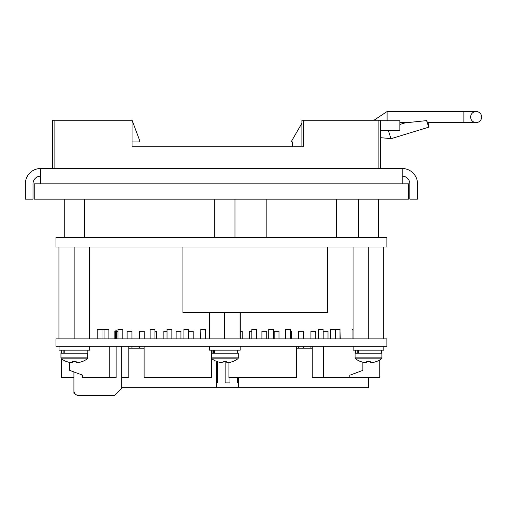 <?xml version="1.0" encoding="UTF-8"?>
<svg xmlns="http://www.w3.org/2000/svg" width="507" height="507" viewBox="0 0 507 507"><rect width="100%" height="100%" fill="white"/><g stroke="black" fill="none" stroke-linecap="round" stroke-linejoin="round"><path stroke-width="0.76" d="M40.668 176.151L40.668 168.495L402.19 168.495L402.19 183.813L40.668 183.813L40.668 176.151A7.662 7.662 0 0 0 33.012 183.813L33.012 199.131L25.35 199.131L25.35 183.813A15.318 15.318 0 0 1 40.668 168.495M402.19 168.495A15.318 15.318 0 0 1 417.508 183.813L417.508 199.131L409.852 199.131L409.852 183.813A7.662 7.662 0 0 0 402.19 176.151M402.19 183.813L408.623 183.813L408.623 199.131L34.235 199.131L34.235 183.813L40.668 183.813M358.379 237.428L358.379 199.131M378.602 237.428L378.602 199.131M64.262 237.428L64.262 199.131M84.479 237.428L84.479 199.131M214.753 237.428L214.753 199.131M234.969 237.428L234.969 199.131M386.873 246.985L386.873 237.428L55.985 237.428L55.985 246.985L386.873 246.985M266.181 237.428L266.181 199.131M336.629 199.131L336.629 237.428M327.693 246.985L327.693 312.654L182.951 312.654L182.951 246.985M383.919 338.898L383.919 246.985M383.691 338.898L383.691 246.985M368.266 338.898L368.266 246.985M353.056 338.898L353.056 246.985M89.802 338.898L89.802 246.985M89.574 338.898L89.574 246.985M74.142 338.898L74.142 246.985M58.939 338.898L58.939 246.985M240.293 338.898L240.293 312.654M240.065 338.898L240.065 312.654M224.633 338.898L224.633 312.654M209.429 338.898L209.429 312.654M386.873 346.249L386.873 338.898L55.985 338.898L55.985 346.249L386.873 346.249M383.805 346.249L383.805 350.172L353.17 350.172L353.17 346.249M89.688 346.249L89.688 350.172L59.053 350.172L59.053 346.249M240.179 346.249L240.179 350.172L209.543 350.172L209.543 346.249M357.251 353.24L357.251 350.172M358.354 353.24L358.354 350.172M63.134 353.24L63.134 350.172M64.231 353.24L64.231 350.172M213.624 353.24L213.624 350.172M214.721 353.24L214.721 350.172M370.433 362.866A21.959 21.845 180 0 0 376.093 361.599L376.143 361.662A21.959 21.959 0 0 0 381.403 358.842A1.223 1.223 0 0 0 381.91 357.853L381.91 353.24L355.071 353.24L355.071 357.853A1.223 1.223 0 0 0 355.578 358.842A21.959 21.959 0 0 0 360.832 361.662L360.883 361.599A21.959 21.845 180 0 0 366.548 362.866L366.675 361.599A20.838 16.243 0 0 0 368.488 361.662A20.838 16.243 0 0 0 370.306 361.599L370.433 362.866L370.306 361.599M381.403 358.842L355.578 358.842M76.316 362.866A21.959 21.845 180 0 0 81.976 361.599L82.026 361.662A21.959 21.959 0 0 0 87.286 358.842A1.223 1.223 0 0 0 87.787 357.853L87.787 353.24L60.948 353.24L60.948 357.853A1.223 1.223 0 0 0 61.455 358.842A21.959 21.959 0 0 0 66.715 361.662L66.766 361.599A21.959 21.845 180 0 0 72.425 362.866L72.552 361.599A20.838 16.243 0 0 0 74.371 361.662A20.838 16.243 0 0 0 76.183 361.599L76.316 362.866L76.183 361.599M87.286 358.842L61.455 358.842M226.806 362.866A21.959 21.845 180 0 0 232.466 361.599L232.517 361.662A21.959 21.959 0 0 0 237.777 358.842A1.223 1.223 0 0 0 238.277 357.853L238.277 353.24L211.444 353.24L211.444 357.853A1.223 1.223 0 0 0 211.945 358.842A21.959 21.959 0 0 0 217.205 361.662L217.256 361.599A21.959 21.845 180 0 0 222.915 362.866L223.048 361.599A20.838 16.243 0 0 0 224.861 361.662A20.838 16.243 0 0 0 226.673 361.599L226.806 362.866L226.673 361.599M237.777 358.842L211.945 358.842M73.914 371.935L73.914 390.637A4.823 4.823 0 0 0 78.737 395.466L114.443 395.466L121.68 388.229L121.68 346.249M73.914 375.199L73.914 393.293L74.706 393.293M116.661 338.898L116.661 330.811L115.697 330.811L115.697 338.898M84.663 395.466L78.737 395.466M378.133 168.495L378.133 120.248L301.899 120.248L301.899 146.783L132.067 146.783L132.067 120.248L52.462 120.248L52.462 168.495M97.205 338.898L97.205 329.366L108.891 329.366L108.891 338.898M122.783 338.898L122.783 329.366L117.96 329.366L117.96 338.898M121.68 377.614L128.816 377.614L128.816 346.249M73.914 377.614L61.271 377.614L61.271 358.677M61.271 353.24L61.271 350.172M470.623 117.054A5.514 5.514 0 0 0 476.136 122.567A5.514 5.514 0 0 0 481.65 117.054A5.514 5.514 0 0 0 476.136 111.534A5.514 5.514 0 0 0 470.623 117.054A5.514 5.514 0 0 1 476.136 111.534A5.514 5.514 0 0 1 481.65 117.054A5.514 5.514 0 0 0 476.136 111.534L387.088 111.534L387.088 120.729M399.846 124.481L406.101 122.567L399.846 122.567L407.989 122.567L426.609 120.615L427.509 122.567L476.136 122.567A5.514 5.514 0 0 0 481.65 117.054M388.425 130.375A5.514 0.38 73 0 0 390.073 135.87A5.514 0.38 73 0 0 391.277 138.639L428.973 127.099A5.514 0.38 73 0 0 427.978 122.567M426.609 120.615A5.514 0.38 73 0 0 428.973 127.099M303.351 120.248L303.351 146.783L132.067 146.783M378.133 120.248L380.548 120.248L380.548 168.495M380.548 130.375L399.846 130.375L399.846 120.729L380.548 120.729M132.067 120.248L139.305 139.545L139.305 141.954L132.067 141.954M292.469 146.783L292.469 141.954L291.094 141.954L301.899 123.233M154.971 338.898L154.971 329.366L150.142 329.366L150.142 338.898M171.854 338.898L171.854 329.366L167.031 329.366L167.031 338.898M188.743 338.898L188.743 329.366L183.921 329.366L183.921 338.898M205.627 338.898L205.627 329.366L200.804 329.366L200.804 338.898M144.115 346.249L144.115 377.614L211.66 377.614L211.66 358.55M211.66 353.24L211.66 350.172M256.662 338.898L256.662 329.366L251.833 329.366L251.833 338.898M273.546 338.898L273.546 329.366L268.723 329.366L268.723 338.898M290.435 338.898L290.435 329.366L285.612 329.366L285.612 338.898M228.917 362.575L228.917 377.614L296.462 377.614L296.462 346.249M323.105 338.898L323.105 329.366L318.282 329.366L318.282 338.898M330.539 338.898L330.539 329.366L339.994 329.366L339.994 338.898M353.056 329.366L352.054 329.366L352.054 338.898M362.866 362.226L362.866 370.376L349.836 375.199L349.836 377.614L379.8 377.614L379.8 359.907M349.836 377.614L312.249 377.614L312.249 346.249M335.361 329.366L335.361 338.898M323.301 377.614L323.301 346.249M102.027 329.366L102.027 338.898M69.7 362.454L69.7 370.376L82.73 375.199L82.73 377.614L109.265 377.614L109.265 346.249M104.068 329.366L104.068 338.898M109.265 377.614L116.128 377.614L116.128 346.249M117.96 331.293L116.661 331.293M115.697 331.293L114.848 331.293L114.848 338.898M131.928 348.182L131.928 346.249M131.928 338.898L131.928 331.293L127.105 331.293L127.105 338.898M144.184 338.898L144.184 331.293L139.362 331.293L139.362 338.898M139.362 348.182L139.362 346.249M156.441 338.898L156.441 331.293L154.971 331.293M167.031 331.293L163.869 331.293L163.869 338.898M180.948 338.898L180.948 331.293L176.125 331.293L176.125 338.898M193.205 338.898L193.205 331.293L188.743 331.293M200.804 331.293L200.633 338.898M242.226 338.898L242.226 331.293L240.293 331.293M251.833 331.293L249.653 331.293L249.653 338.898M266.733 338.898L266.733 331.293L261.91 331.293L261.91 338.898M278.989 338.898L278.989 331.293L274.167 331.293L274.167 338.898M291.246 338.898L291.246 331.293L290.435 331.293M303.497 348.182L303.497 346.249M303.497 338.898L303.497 331.293L298.674 331.293L298.674 338.898M298.674 348.182L298.674 346.249M315.753 338.898L315.753 331.293L310.93 331.293L310.93 338.898M310.93 348.182L310.93 346.249M328.01 338.898L328.01 331.293L323.187 331.293L323.187 338.898M340.267 338.898L339.994 331.293M216.704 382.918L217.712 382.918L217.712 361.764M225.146 361.662L225.146 382.918L229.969 382.918L229.969 377.614M237.403 377.614L237.403 382.918L238.41 382.918M312.249 348.182L296.462 348.182M144.115 348.182L128.816 348.182M121.68 387.747L368.589 387.747L368.589 377.614M238.41 387.747L238.41 377.614M216.704 361.466L216.704 387.747M381.91 357.853L355.071 357.853M87.787 357.853L60.948 357.853M238.277 357.853L211.444 357.853M476.136 122.567L463.88 122.567L463.88 111.534M54.87 120.248L54.87 168.495M355.686 350.172L355.686 353.24M381.296 350.172L381.296 353.24M61.562 350.172L61.562 353.24M87.179 350.172L87.179 353.24M212.053 350.172L212.053 353.24M237.669 350.172L237.669 353.24M391.277 138.639L380.548 137.682L391.277 138.639M374.001 120.248L387.088 111.534L374.001 120.248"/></g></svg>
